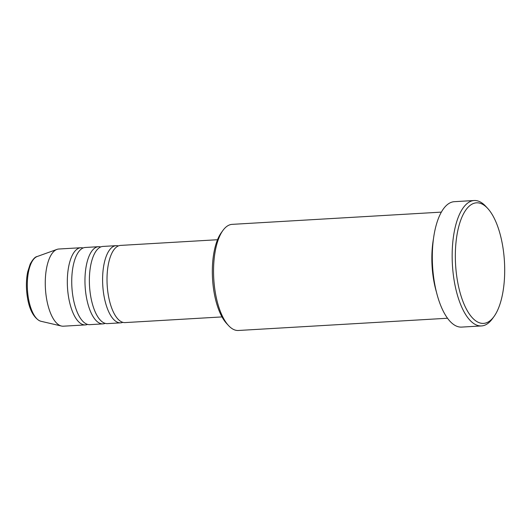 <?xml version="1.0" encoding="UTF-8"?>
<svg xmlns="http://www.w3.org/2000/svg" width="531" height="531" viewBox="0 0 531 531"><rect width="100%" height="100%" fill="white"/><g stroke="black" fill="none" stroke-linecap="round" stroke-linejoin="round"><path stroke-width="0.8" d="M217.504 239.733L120.544 245.408A38.657 15.658 86.7 0 0 107.016 280.773A38.657 15.658 86.7 0 0 121.679 321.899A38.657 15.658 86.7 0 0 125.057 322.589L222.024 316.914M118.36 245.926A38.657 15.658 86.7 0 0 116.136 245.667A38.657 15.658 86.7 0 0 102.602 281.032A38.657 15.658 86.7 0 0 117.265 322.158A38.657 15.658 86.7 0 0 120.65 322.848A38.657 15.658 86.7 0 0 122.834 322.33M116.136 245.667L102.901 246.437A38.657 15.658 86.7 0 0 89.374 281.808A38.657 15.658 86.7 0 0 104.036 322.928A38.657 15.658 86.7 0 0 107.421 323.618L120.65 322.848M100.724 246.955A38.657 15.658 86.7 0 0 98.494 246.696A38.657 15.658 86.7 0 0 84.967 282.061A38.657 15.658 86.7 0 0 99.629 323.187A38.657 15.658 86.7 0 0 103.007 323.877A38.657 15.658 86.7 0 0 105.191 323.366M98.494 246.696L85.265 247.473A38.657 15.658 86.7 0 0 71.738 282.837A38.657 15.658 86.7 0 0 86.394 323.963A38.657 15.658 86.7 0 0 89.779 324.653L103.007 323.877M83.082 247.984A38.657 15.658 86.7 0 0 80.851 247.731A38.657 15.658 86.7 0 0 67.324 283.096A38.657 15.658 86.7 0 0 81.986 324.222A38.657 15.658 86.7 0 0 85.372 324.912A38.657 15.658 86.7 0 0 87.549 324.395M228.516 325.543L226.618 323.485A50.737 20.556 -93.3 0 1 212.533 278.748A50.737 20.556 -93.3 0 1 221.308 232.678L222.954 230.408A53.153 21.532 86.7 0 0 213.761 278.675A53.153 21.532 86.7 0 0 228.516 325.543A53.153 21.532 86.7 0 0 233.713 329.532A53.153 21.532 86.7 0 0 238.366 330.481L447.533 318.242M441.327 212.121L232.153 224.361A53.153 21.532 86.7 0 0 222.954 230.408M481.776 203.884A60.401 24.472 86.7 0 0 455.399 251.654A60.401 24.472 86.7 0 0 478.265 322.317A60.401 24.472 86.7 0 0 494.009 316.522A60.401 24.472 86.7 0 0 504.45 261.67A60.401 24.472 86.7 0 0 487.684 208.411A60.401 24.472 86.7 0 0 481.776 203.884M494.009 316.522L492.363 318.786A62.817 25.448 -93.3 0 1 481.484 325.934A62.817 25.448 -93.3 0 1 475.988 324.813A62.817 25.448 -93.3 0 1 452.166 257.986A62.817 25.448 -93.3 0 1 474.15 200.519A62.817 25.448 -93.3 0 1 479.646 201.641A62.817 25.448 -93.3 0 1 485.785 206.353L487.684 208.411M433.422 239.043A53.153 21.532 86.7 0 0 436.542 292.428M474.15 200.519L454.304 201.68A62.817 25.448 86.7 0 0 432.32 259.148A62.817 25.448 86.7 0 0 456.142 325.974A62.817 25.448 86.7 0 0 461.638 327.096L481.484 325.934M80.851 247.731L58.802 249.019A38.657 15.658 86.7 0 0 56.963 249.404A38.657 15.658 86.7 0 0 45.334 286.68A38.657 15.658 86.7 0 0 59.937 325.51A38.657 15.658 86.7 0 0 61.443 326.034A38.657 15.658 86.7 0 0 63.315 326.2L85.372 324.912M40.967 321.275L39.314 320.697C32.013 316.071 27.758 305.79 26.55 289.853C26.165 283.355 26.557 277.341 27.718 271.806L30.201 264.066C32.836 259.281 35.165 256.765 37.183 256.519A32.663 13.235 86.7 0 0 27.36 288.014A32.663 13.235 86.7 0 0 39.692 320.824A32.663 13.235 86.7 0 0 40.967 321.275L61.443 326.034M37.183 256.519L56.963 249.404"/></g></svg>
